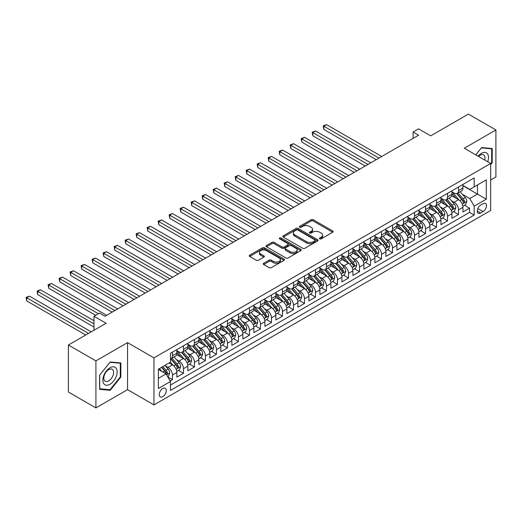 <?xml version="1.0" encoding="UTF-8"?>
<svg xmlns="http://www.w3.org/2000/svg" width="522" height="522" viewBox="0 0 522 522"><rect width="100%" height="100%" fill="white"/><g stroke="black" fill="none" stroke-linecap="round" stroke-linejoin="round"><path stroke-width="0.78" d="M319.705 238.848A1.07 0.62 0 0 0 321.219 238.848L332.697 232.218A1.527 0.881 0 0 0 333.14 231.598A1.527 0.881 0 0 0 332.697 230.972L313.252 219.749A1.527 0.881 0 0 0 311.092 219.749L299.621 226.372A1.07 0.62 0 0 0 299.308 226.809A1.07 0.62 0 0 0 299.621 227.246A1.07 0.62 0 0 0 301.129 227.246L302.616 226.391A4.887 2.819 0 0 1 309.526 226.391L311.151 227.324A4.887 2.819 0 0 1 312.58 229.321A4.887 2.819 0 0 1 311.151 231.318L309.663 232.173A1.07 0.62 0 0 0 309.35 232.61A1.07 0.62 0 0 0 309.663 233.047A1.07 0.62 0 0 0 311.177 233.047L312.658 232.192A4.887 2.819 0 0 1 319.575 232.192L321.193 233.125A4.887 2.819 0 0 1 322.622 235.122A4.887 2.819 0 0 1 321.193 237.118L319.705 237.973A1.07 0.62 0 0 0 319.392 238.41A1.07 0.62 0 0 0 319.705 238.848L319.705 237.973M162.766 396.635A4.979 2.878 120 0 0 166.016 392.244A4.979 2.878 120 0 0 165.252 388.257A4.979 2.878 120 0 0 162.766 388.505A4.979 2.878 120 0 0 159.51 392.89A4.979 2.878 120 0 0 160.274 396.883A4.979 2.878 120 0 0 162.766 396.635M263.682 263.277A1.527 0.881 0 0 0 263.232 263.897A1.527 0.881 0 0 0 263.682 264.523L269.13 267.669A1.527 0.881 0 0 0 271.296 267.669L284.04 260.315A1.527 0.881 0 0 0 284.483 259.688A1.527 0.881 0 0 0 284.04 259.069L264.595 247.839A1.527 0.881 0 0 0 262.435 247.839L249.692 255.199A1.527 0.881 0 0 0 249.242 255.826A1.527 0.881 0 0 0 249.692 256.446L256.282 260.25A1.527 0.881 0 0 0 258.442 260.25L263.897 257.105A1.527 0.881 0 0 0 264.341 256.478A1.527 0.881 0 0 0 263.897 255.852L260.628 253.966A4.085 2.362 0 0 1 259.427 252.302A4.085 2.362 0 0 1 261.953 250.123A4.085 2.362 0 0 1 266.403 250.632L279.205 258.025A4.085 2.362 0 0 1 280.399 259.688A4.085 2.362 0 0 1 277.88 261.868A4.085 2.362 0 0 1 273.424 261.359L271.296 260.126A1.527 0.881 0 0 0 269.13 260.126L263.682 263.277L263.682 264.523M490.673 179.999L495.9 176.984L495.9 129.971L468.391 114.09L430.702 135.85L418.598 128.862L413.098 132.033L418.598 135.211L104.994 316.267L99.493 313.096L93.993 316.267L93.993 330.243M95.917 360.898L95.917 407.91L127.551 389.647L127.551 342.634L95.917 360.898L68.408 345.016L106.096 323.255L93.993 316.267M127.551 342.634L153.964 357.883L490.673 163.484L490.673 210.496L153.964 404.896L153.964 357.883M495.9 129.971L464.267 148.235L490.673 163.484M302.721 248.276A1.527 0.881 0 0 0 304.881 248.276L317.63 240.923A1.527 0.881 0 0 0 318.074 240.296A1.527 0.881 0 0 0 317.63 239.67L298.186 228.447A1.527 0.881 0 0 0 296.026 228.447L283.283 235.807A1.527 0.881 0 0 0 282.833 236.433A1.527 0.881 0 0 0 283.283 237.053L302.721 248.276M279.981 239.076A1.07 0.62 0 0 1 281.071 239.226L281.071 237.96L300.835 249.372A1.527 0.881 0 0 1 301.279 249.992A1.527 0.881 0 0 1 300.835 250.619L288.085 257.972A1.527 0.881 0 0 1 285.925 257.972L266.488 246.749L266.488 245.503A1.527 0.881 0 0 0 266.037 246.13A1.527 0.881 0 0 0 266.488 246.749M266.488 245.503L271.942 242.352A1.527 0.881 0 0 1 274.102 242.352L281.984 246.906A1.527 0.881 0 0 0 284.144 246.906L287.766 244.818A1.527 0.881 0 0 0 288.209 244.192A1.527 0.881 0 0 0 287.766 243.572L279.557 238.828A1.07 0.62 0 0 1 279.244 238.397A1.07 0.62 0 0 1 279.903 237.823A1.07 0.62 0 0 1 281.071 237.96M95.917 407.91L68.408 392.029L68.408 345.016M170.165 380.988L172.449 379.67L167.882 377.034M165.285 365.818L168.045 367.41A6.225 3.595 60 0 1 172.449 375.037L176.847 372.493L176.847 377.132L183.45 373.321L178.446 370.431M176.286 359.462L179.053 361.061A6.225 3.595 60 0 1 183.45 368.682L187.855 366.137L187.855 370.777L194.458 366.966L189.447 364.075M187.294 353.107L190.054 354.706A6.225 3.595 60 0 1 194.458 362.327L198.856 359.788L198.856 364.428L205.459 360.611L200.455 357.72M198.295 346.758L201.055 348.35A6.225 3.595 60 0 1 205.459 355.978L209.864 353.433L209.864 358.072L216.46 354.262L211.456 351.371M209.296 340.403L212.062 342.001A6.225 3.595 60 0 1 216.46 349.623L220.865 347.084L220.865 351.717L227.468 347.906L222.457 345.016M220.304 334.054L223.064 335.646A6.225 3.595 60 0 1 227.468 343.267L231.866 340.729L231.866 345.368L238.469 341.558L233.464 338.667M231.305 327.699L234.071 329.291A6.225 3.595 60 0 1 238.469 336.918L242.874 334.374L242.874 339.013L249.477 335.202L244.466 332.312M242.312 321.343L245.072 322.942A6.225 3.595 60 0 1 249.477 330.563L253.875 328.025L253.875 332.658L260.478 328.847L255.473 325.956M253.314 314.994L256.074 316.586A6.225 3.595 60 0 1 260.478 324.214L264.876 321.669L264.876 326.309L271.479 322.498L266.474 319.608M264.315 308.639L267.081 310.238A6.225 3.595 60 0 1 271.479 317.859L275.884 315.314L275.884 319.953L282.487 316.143L277.476 313.252M275.322 302.29L278.082 303.882A6.225 3.595 60 0 1 282.487 311.503L286.885 308.965L286.885 313.605L293.488 309.787L288.483 306.897M286.324 295.935L289.084 297.527A6.225 3.595 60 0 1 293.488 305.155L297.892 302.61L297.892 307.249L304.489 303.439L299.484 300.548M297.325 289.579L300.091 291.178A6.225 3.595 60 0 1 304.489 298.799L308.893 296.261L308.893 300.894L315.497 297.083L310.486 294.193M308.332 283.231L311.092 284.823A6.225 3.595 60 0 1 315.497 292.444L319.895 289.906L319.895 294.545L326.498 290.734L321.493 287.844M319.333 276.875L322.1 278.467A6.225 3.595 60 0 1 326.498 286.095L330.902 283.55L330.902 288.19L337.506 284.379L332.494 281.488M330.341 270.52L333.101 272.119A6.225 3.595 60 0 1 337.506 279.74L341.903 277.202L341.903 281.841L348.507 278.024L343.502 275.133M341.342 264.171L344.102 265.763A6.225 3.595 60 0 1 348.507 273.391L352.905 270.846L352.905 275.486L359.508 271.675L354.503 268.784M352.343 257.816L355.11 259.414A6.225 3.595 60 0 1 359.508 267.036L363.912 264.497L363.912 269.13L370.516 265.32L365.504 262.429M363.351 251.467L366.111 253.059A6.225 3.595 60 0 1 370.516 260.68L374.913 258.142L374.913 262.781L381.517 258.964L376.512 256.074M374.352 245.112L377.119 246.704A6.225 3.595 60 0 1 381.517 254.331L385.921 251.787L385.921 256.426L392.518 252.615L387.513 249.725M385.353 238.756L388.12 240.355A6.225 3.595 60 0 1 392.518 247.976L396.922 245.438L396.922 250.071L403.526 246.26L398.521 243.369M396.361 232.407L399.121 234A6.225 3.595 60 0 1 403.526 241.621L407.923 239.083L407.923 243.722L414.527 239.911L409.522 237.021M407.362 226.052L410.129 227.644A6.225 3.595 60 0 1 414.527 235.272L418.931 232.727L418.931 237.366L425.534 233.556L420.523 230.665M418.37 219.697L421.13 221.295A6.225 3.595 60 0 1 425.534 228.917L429.932 226.378L429.932 231.018L436.536 227.2L431.531 224.31M429.371 213.348L432.131 214.94A6.225 3.595 60 0 1 436.536 222.568L440.94 220.023L440.94 224.662L447.537 220.852L442.532 217.961M440.372 206.993L443.139 208.591A6.225 3.595 60 0 1 447.537 216.212L451.941 213.674L451.941 218.307L458.544 214.496L458.544 209.857A6.225 3.595 -120 0 0 454.14 202.236L451.38 200.644M453.533 211.606L458.544 214.496M176.847 372.493A6.225 3.595 -120 0 0 172.449 364.871L169.148 362.966M187.855 366.137A6.225 3.595 -120 0 0 183.45 358.516L176.645 354.588M198.856 359.788A6.225 3.595 -120 0 0 194.458 352.161L187.652 348.233M209.864 353.433A6.225 3.595 -120 0 0 205.459 345.812L198.654 341.884M220.865 347.084A6.225 3.595 -120 0 0 216.46 339.457L209.655 335.529M231.866 340.729A6.225 3.595 -120 0 0 227.468 333.108L220.662 329.18M242.874 334.374A6.225 3.595 -120 0 0 238.469 326.752L231.664 322.824M253.875 328.025A6.225 3.595 -120 0 0 249.477 320.397L242.671 316.469M264.876 321.669A6.225 3.595 -120 0 0 260.478 314.048L253.672 310.12M275.884 315.314A6.225 3.595 -120 0 0 271.479 307.693L264.674 303.765M286.885 308.965A6.225 3.595 -120 0 0 282.487 301.344L275.681 297.409M297.892 302.61A6.225 3.595 -120 0 0 293.488 294.989L286.682 291.061M308.893 296.261A6.225 3.595 -120 0 0 304.489 288.633L297.69 284.705M319.895 289.906A6.225 3.595 -120 0 0 315.497 282.285L308.691 278.356M330.902 283.55A6.225 3.595 -120 0 0 326.498 275.929L319.692 272.001M341.903 277.202A6.225 3.595 -120 0 0 337.506 269.574L330.7 265.646M352.905 270.846A6.225 3.595 -120 0 0 348.507 263.225L341.701 259.297M363.912 264.497A6.225 3.595 -120 0 0 359.508 256.87L352.702 252.942M374.913 258.142A6.225 3.595 -120 0 0 370.516 250.521L363.71 246.586M385.921 251.787A6.225 3.595 -120 0 0 381.517 244.165L374.711 240.237M396.922 245.438A6.225 3.595 -120 0 0 392.518 237.81L385.719 233.882M407.923 239.083A6.225 3.595 -120 0 0 403.526 231.461L396.72 227.533M418.931 232.727A6.225 3.595 -120 0 0 414.527 225.106L407.721 221.178M429.932 226.378A6.225 3.595 -120 0 0 425.534 218.751L418.729 214.823M440.94 220.023A6.225 3.595 -120 0 0 436.536 212.402L429.73 208.474M451.941 213.674A6.225 3.595 -120 0 0 447.537 206.046L440.731 202.118M483.078 203.697L480.658 205.094A4.822 2.786 120 0 0 477.506 209.348A4.822 2.786 120 0 0 478.25 213.211A4.822 2.786 120 0 0 480.658 212.969L483.078 211.573A4.822 2.786 120 0 0 486.23 207.325A4.822 2.786 120 0 0 485.493 203.456A4.822 2.786 120 0 0 483.078 203.697M158.362 378.339L166.068 373.889L170.466 381.517L170.466 390.41L474.165 215.071L474.165 206.177L469.767 198.549L462.381 194.288M170.466 381.517L158.362 388.505L158.362 369.191L170.466 362.203L170.466 353.309L474.165 177.969L474.165 186.863L486.269 179.875L486.269 199.189L474.165 206.177M176.847 350.64L179.053 351.913A6.225 3.595 60 0 0 182.165 352.219L186.563 349.675A6.225 3.595 -120 0 0 187.855 346.83L187.855 343.267M187.855 344.285L190.054 345.557A6.225 3.595 60 0 0 193.166 345.864L197.57 343.326A6.225 3.595 -120 0 0 198.856 340.474L198.856 336.918M198.856 337.936L201.055 339.202A6.225 3.595 60 0 0 204.167 339.515L208.572 336.971A6.225 3.595 -120 0 0 209.864 334.119L209.864 330.563M209.864 331.581L212.062 332.853A6.225 3.595 60 0 0 215.175 333.16L219.573 330.615A6.225 3.595 -120 0 0 220.865 327.77L220.865 324.214M220.865 325.226L223.064 326.498A6.225 3.595 60 0 0 226.176 326.805L230.58 324.266A6.225 3.595 -120 0 0 231.866 321.415L231.866 317.859M231.866 318.877L234.071 320.143A6.225 3.595 60 0 0 237.184 320.456L241.582 317.911A6.225 3.595 -120 0 0 242.874 315.066L242.874 311.503M242.874 312.521L245.072 313.794A6.225 3.595 60 0 0 248.185 314.1L252.583 311.562A6.225 3.595 -120 0 0 253.875 308.711L253.875 305.155M253.875 306.166L256.074 307.438A6.225 3.595 60 0 0 259.186 307.745L263.59 305.207A6.225 3.595 -120 0 0 264.876 302.355L264.876 298.799M264.876 299.817L267.081 301.09A6.225 3.595 60 0 0 270.194 301.396L274.592 298.852A6.225 3.595 -120 0 0 275.884 296.007L275.884 292.444M275.884 293.462L278.082 294.734A6.225 3.595 60 0 0 281.195 295.041L285.599 292.503A6.225 3.595 -120 0 0 286.885 289.651L286.885 286.095M286.885 287.113L289.084 288.379A6.225 3.595 60 0 0 292.196 288.692L296.6 286.147A6.225 3.595 -120 0 0 297.892 283.296L297.892 279.74M297.892 280.758L300.091 282.03A6.225 3.595 60 0 0 303.204 282.337L307.602 279.792A6.225 3.595 -120 0 0 308.893 276.947L308.893 273.391M308.893 274.402L311.092 275.675A6.225 3.595 60 0 0 314.205 275.981L318.609 273.443A6.225 3.595 -120 0 0 319.895 270.592L319.895 267.036M319.895 268.054L322.1 269.319A6.225 3.595 60 0 0 325.213 269.633L329.61 267.088A6.225 3.595 -120 0 0 330.902 264.243L330.902 260.68M330.902 261.698L333.101 262.971A6.225 3.595 60 0 0 336.214 263.277L340.618 260.739A6.225 3.595 -120 0 0 341.903 257.888L341.903 254.331M341.903 255.343L344.102 256.615A6.225 3.595 60 0 0 347.215 256.922L351.619 254.384A6.225 3.595 -120 0 0 352.905 251.532L352.905 247.976M352.905 248.994L355.11 250.266A6.225 3.595 60 0 0 358.222 250.573L362.62 248.028A6.225 3.595 -120 0 0 363.912 245.183L363.912 241.621M363.912 242.639L366.111 243.911A6.225 3.595 60 0 0 369.224 244.218L373.628 241.679A6.225 3.595 -120 0 0 374.913 238.828L374.913 235.272M374.913 236.29L377.119 237.556A6.225 3.595 60 0 0 380.231 237.869L384.629 235.324A6.225 3.595 -120 0 0 385.921 232.473L385.921 228.917M385.921 229.934L388.12 231.207A6.225 3.595 60 0 0 391.232 231.514L395.63 228.969A6.225 3.595 -120 0 0 396.922 226.124L396.922 222.568M396.922 223.579L399.121 224.852A6.225 3.595 60 0 0 402.234 225.158L406.638 222.62A6.225 3.595 -120 0 0 407.923 219.769L407.923 216.212M407.923 217.23L410.129 218.496A6.225 3.595 60 0 0 413.241 218.809L417.639 216.265A6.225 3.595 -120 0 0 418.931 213.42L418.931 209.857M418.931 210.875L421.13 212.147A6.225 3.595 60 0 0 424.242 212.454L428.647 209.916A6.225 3.595 -120 0 0 429.932 207.064L429.932 203.508M429.932 204.52L432.131 205.792A6.225 3.595 60 0 0 435.244 206.099L439.648 203.56A6.225 3.595 -120 0 0 440.94 200.709L440.94 197.153M440.94 198.171L443.139 199.443A6.225 3.595 60 0 0 446.251 199.75L450.649 197.205A6.225 3.595 -120 0 0 451.941 194.36L451.941 190.798M170.466 385.073L469.546 212.402L469.546 208.141L462.942 211.958L462.942 207.319A6.225 3.595 -120 0 0 458.544 199.698L451.739 195.763M451.941 191.815L454.14 193.088A6.225 3.595 -120 0 0 457.252 193.394A6.225 3.595 -120 0 0 458.544 190.55L458.544 186.987M457.252 193.394L461.657 190.856A6.225 3.595 -120 0 0 462.942 188.005L462.942 184.449M172.449 352.161L172.449 355.723A6.225 3.595 60 0 1 171.157 358.568A6.225 3.595 60 0 1 170.466 358.823M171.157 358.568L175.562 356.03A6.225 3.595 -120 0 0 176.847 353.179L176.847 349.623M183.45 345.812L183.45 349.368A6.225 3.595 60 0 1 182.165 352.219M194.458 339.457L194.458 343.013A6.225 3.595 60 0 1 193.166 345.864M205.459 333.108L205.459 336.664A6.225 3.595 60 0 1 204.167 339.515M216.46 326.752L216.46 330.309A6.225 3.595 60 0 1 215.175 333.16M227.468 320.397L227.468 323.96A6.225 3.595 60 0 1 226.176 326.805M238.469 314.048L238.469 317.604A6.225 3.595 60 0 1 237.184 320.456M249.477 307.693L249.477 311.249A6.225 3.595 60 0 1 248.185 314.1M260.478 301.338L260.478 304.9A6.225 3.595 60 0 1 259.186 307.745M271.479 294.989L271.479 298.545A6.225 3.595 60 0 1 270.194 301.396M282.487 288.633L282.487 292.19A6.225 3.595 60 0 1 281.195 295.041M293.488 282.285L293.488 285.841A6.225 3.595 60 0 1 292.196 288.692M304.489 275.929L304.489 279.485A6.225 3.595 60 0 1 303.204 282.337M315.497 269.574L315.497 273.137A6.225 3.595 60 0 1 314.205 275.981M326.498 263.225L326.498 266.781A6.225 3.595 60 0 1 325.213 269.633M337.506 256.87L337.506 260.426A6.225 3.595 60 0 1 336.214 263.277M348.507 250.514L348.507 254.077A6.225 3.595 60 0 1 347.215 256.922M359.508 244.165L359.508 247.722A6.225 3.595 60 0 1 358.222 250.573M370.516 237.81L370.516 241.366A6.225 3.595 60 0 1 369.224 244.218M381.517 231.461L381.517 235.017A6.225 3.595 60 0 1 380.231 237.869M392.518 225.106L392.518 228.662A6.225 3.595 60 0 1 391.232 231.514M403.526 218.751L403.526 222.313A6.225 3.595 60 0 1 402.234 225.158M414.527 212.402L414.527 215.958A6.225 3.595 60 0 1 413.241 218.809M425.534 206.046L425.534 209.603A6.225 3.595 60 0 1 424.242 212.454M436.536 199.698L436.536 203.254A6.225 3.595 60 0 1 435.244 206.099M447.537 193.342L447.537 196.898A6.225 3.595 60 0 1 446.251 199.75M447.537 216.212L447.537 220.852M436.536 222.568L436.536 227.2M425.534 228.917L425.534 233.556M414.527 235.272L414.527 239.911M403.526 241.621L403.526 246.26M392.518 247.976L392.518 252.615M381.517 254.331L381.517 258.964M370.516 260.68L370.516 265.32M359.508 267.036L359.508 271.675M348.507 273.391L348.507 278.024M337.506 279.74L337.506 284.379M326.498 286.095L326.498 290.734M315.497 292.444L315.497 297.083M304.489 298.799L304.489 303.439M293.488 305.155L293.488 309.787M282.487 311.503L282.487 316.143M271.479 317.859L271.479 322.498M260.478 324.214L260.478 328.847M249.477 330.563L249.477 335.202M238.469 336.918L238.469 341.558M227.468 343.267L227.468 347.906M216.46 349.623L216.46 354.262M205.459 355.978L205.459 360.611M194.458 362.327L194.458 366.966M183.45 368.682L183.45 373.321M172.449 375.037L172.449 379.67M166.068 373.889L158.362 369.446M469.767 198.549L477.467 194.106L477.467 184.958L486.269 179.875M462.942 185.721L486.269 199.189M462.942 185.467L469.767 189.401L474.165 186.863M127.551 389.647L153.964 404.896M413.098 132.033L413.098 138.389M464.541 205.25L469.546 208.141M469.546 212.402L474.165 215.071M490.673 164.6L492.213 162.688L492.213 148.529L481.597 147.576L475.738 154.864M99.604 389.353L110.22 390.306L120.843 377.093L120.843 362.934L110.22 361.987L99.604 375.201L99.604 389.353M491.665 162.368L492.213 162.688M120.288 376.78L120.843 377.093M109.098 389.653L110.22 390.306M320.136 238.998L321.193 238.384A4.887 2.819 0 0 0 322.622 236.394L322.622 235.122M312.58 229.321L312.58 230.593A4.887 2.819 0 0 1 311.151 232.59L310.088 233.197M332.677 232.231L313.252 221.021A1.527 0.881 0 0 0 311.092 221.021L300.046 227.396M317.611 240.929L298.186 229.719A1.527 0.881 0 0 0 296.026 229.719L283.302 237.066M314.929 240.733A1.07 0.62 0 0 0 315.242 240.296A1.07 0.62 0 0 0 314.929 239.859L297.866 230.006A1.07 0.62 0 0 0 296.352 230.006L294.786 230.913A4.887 2.819 0 0 0 293.351 232.91A4.887 2.819 0 0 0 294.786 234.9L306.447 241.634A4.887 2.819 0 0 0 313.363 241.634L314.929 240.733L314.929 242.006A1.07 0.62 0 0 0 315.242 241.569L315.242 240.296M293.351 232.91L293.351 234.176A4.887 2.819 0 0 0 294.786 236.172L294.786 234.9M314.929 242.006L313.363 242.906A4.887 2.819 0 0 1 306.447 242.906L294.786 236.172M266.507 246.762L271.942 243.624L271.942 242.352M288.209 244.192L288.209 245.464A1.527 0.881 0 0 1 287.766 246.09L284.144 248.178A1.527 0.881 0 0 1 281.984 248.178L274.102 243.624A1.527 0.881 0 0 0 271.942 243.624M281.071 239.226L300.816 250.625M290.167 251.63A4.085 2.362 0 0 0 294.623 252.139A4.085 2.362 0 0 0 297.142 249.96A4.085 2.362 0 0 0 295.948 248.296L291.439 245.692A1.527 0.881 0 0 0 289.279 245.692L285.658 247.78A1.527 0.881 0 0 0 285.208 248.4A1.527 0.881 0 0 0 285.658 249.027L290.167 251.63L290.167 252.902A4.085 2.362 0 0 0 294.623 253.411A4.085 2.362 0 0 0 297.142 251.232L297.142 249.96M285.208 248.4L285.208 249.673A1.527 0.881 0 0 0 285.658 250.299L285.658 249.027M290.167 252.902L285.658 250.299M280.399 259.688L280.399 260.961A4.085 2.362 0 0 1 277.88 263.14A4.085 2.362 0 0 1 273.424 262.631L271.296 261.398A1.527 0.881 0 0 0 269.13 261.398L263.701 264.537M259.427 252.302L259.427 253.568A4.085 2.362 0 0 0 260.628 255.238L260.628 253.966M263.878 257.111L260.628 255.238M284.04 259.069L284.04 260.315L264.595 249.111A1.527 0.881 0 0 0 262.435 249.111L249.712 256.459M462.851 206.229L465.696 204.585L466.792 201.407A4.124 2.382 -120 0 0 465.187 197.538L460.163 191.718M459.151 200.096L453.194 193.192A11.902 6.871 -120 0 0 451.941 191.887M455.882 198.158L452.548 194.301A9.879 5.703 -120 0 0 451.941 193.636M381.739 156.496L326.557 124.634L323.803 126.226L323.803 129.397L376.238 159.673M456.691 193.616L461.781 199.508A4.124 2.382 60 0 1 463.249 202.347C463.869 203.175 464.306 202.921 464.567 201.583A4.124 2.382 -120 0 0 463.099 198.745L458.068 192.925M456.991 193.525L462.453 199.848A2.101 1.214 60 0 1 462.988 200.67L464.567 201.583M463.249 202.347L463.549 202.836M323.803 129.397L323.196 125.874L378.985 158.081M323.196 125.874L326.557 124.634M487.711 161.774A10.114 5.84 120 0 0 481.375 153.351A10.114 5.84 120 0 0 478.061 156.202M484.703 160.032A6.923 4 120 0 0 483.535 154.858A6.923 4 120 0 0 480.07 155.204A6.923 4 120 0 0 478.472 156.437M475.764 154.871L481.375 147.889L491.665 148.809L491.665 162.531L490.673 163.758M490.98 148.418L491.665 148.809M116.197 376.571A10.114 5.84 120 0 0 113.581 366.803A10.114 5.84 120 0 0 103.806 375.468A10.114 5.84 120 0 0 106.429 385.236A10.114 5.84 120 0 0 116.197 376.571M112.941 375.644A6.923 4 120 0 0 112.165 369.269A6.923 4 120 0 0 104.459 374.887A6.923 4 120 0 0 105.235 381.262A6.923 4 120 0 0 112.941 375.644M99.715 388.818L99.715 375.103L110.005 362.301L120.288 363.221L120.288 376.936L110.005 389.738L99.604 388.753M119.61 362.829L120.288 363.221M451.85 212.578L454.695 210.94L455.791 207.763A4.124 2.382 -120 0 0 454.186 203.893L449.155 198.073M448.15 206.451L442.186 199.548A11.902 6.871 -120 0 0 440.94 198.236M444.881 204.513L441.547 200.65A9.879 5.703 -120 0 0 440.94 199.985M370.731 162.851L315.549 130.989L312.802 132.575L312.802 135.753L365.23 166.022M445.69 199.972L450.773 205.857A4.124 2.382 60 0 1 452.248 208.702C452.861 209.531 453.305 209.276 453.566 207.939A4.124 2.382 -120 0 0 452.098 205.1L447.067 199.28M445.99 199.874L451.452 206.203A2.101 1.214 60 0 1 451.98 207.025L453.566 207.939M452.248 208.702L452.541 209.191M312.802 135.753L312.195 132.229L367.984 164.437M312.195 132.229L315.549 130.989M440.842 218.933L443.687 217.296L444.79 214.118A4.124 2.382 -120 0 0 443.185 210.242L438.154 204.422M437.149 212.8L431.185 205.896A11.902 6.871 -120 0 0 429.932 204.591M433.88 210.868L430.539 207.006A9.879 5.703 -120 0 0 429.932 206.34M359.73 169.2L304.548 137.338L301.794 138.93L301.794 142.108L354.229 172.377M434.682 206.327L439.772 212.213A4.124 2.382 60 0 1 441.24 215.051C441.86 215.886 442.304 215.632 442.565 214.294A4.124 2.382 -120 0 0 441.09 211.449L436.066 205.629M434.983 206.229L440.451 212.558A2.101 1.214 60 0 1 440.979 213.374L442.565 214.294M441.24 215.051L441.54 215.54M301.794 142.108L301.194 138.578L356.976 170.792M301.194 138.578L304.548 137.338M429.841 225.289L432.686 223.644L433.782 220.467A4.124 2.382 -120 0 0 432.177 216.597L427.153 210.777M426.141 219.155L420.184 212.252A11.902 6.871 -120 0 0 418.931 210.947M422.872 217.217L419.538 213.354A9.879 5.703 -120 0 0 418.931 212.695M348.729 175.555L293.54 143.694L290.793 145.279L290.793 148.457L343.222 178.733M423.681 212.676L428.764 218.568A4.124 2.382 60 0 1 430.239 221.406C430.859 222.235 431.296 221.98 431.557 220.643A4.124 2.382 -120 0 0 430.089 217.804L425.058 211.984M423.981 212.584L429.443 218.907A2.101 1.214 60 0 1 429.971 219.729L431.557 220.643M430.239 221.406L430.539 221.896M290.793 148.457L290.186 144.933L345.975 177.141M290.186 144.933L293.54 143.694M418.84 231.637L421.678 230L422.781 226.822A4.124 2.382 -120 0 0 421.176 222.946L416.145 217.126M415.14 225.511L409.176 218.607A11.902 6.871 -120 0 0 407.923 217.296M411.871 223.573L408.537 219.71A9.879 5.703 -120 0 0 407.923 219.044M337.721 181.904L282.539 150.049L279.785 151.634L279.785 154.812L332.22 185.082M412.68 219.031L417.763 224.917A4.124 2.382 60 0 1 419.231 227.762C419.851 228.59 420.295 228.336 420.556 226.998A4.124 2.382 -120 0 0 419.081 224.153L414.057 218.333M412.98 218.933L418.442 225.263A2.101 1.214 60 0 1 418.97 226.085L420.556 226.998M419.231 227.762L419.531 228.251M279.785 154.812L279.185 151.289L334.974 183.496M279.185 151.289L282.539 150.049M407.832 237.993L410.677 236.349L411.78 233.177A4.124 2.382 -120 0 0 410.168 229.302L405.144 223.481M404.139 231.859L398.175 224.956A11.902 6.871 -120 0 0 396.922 223.651M400.863 229.921L397.529 226.065A9.879 5.703 -120 0 0 396.922 225.4M326.72 188.259L271.538 156.398L268.784 157.99L268.784 161.167L321.219 191.437M401.672 225.387L406.762 231.272A4.124 2.382 60 0 1 408.23 234.11C408.85 234.939 409.287 234.685 409.548 233.347A4.124 2.382 -120 0 0 408.08 230.509L403.056 224.688M401.973 225.289L407.441 231.611A2.101 1.214 60 0 1 407.969 232.434L409.548 233.347M408.23 234.11L408.53 234.6M268.784 161.167L268.178 157.637L323.966 189.845M268.178 157.637L271.538 156.398M396.831 244.348L399.676 242.704L400.772 239.526A4.124 2.382 -120 0 0 399.167 235.657L394.143 229.837M393.131 238.215L387.167 231.311A11.902 6.871 -120 0 0 385.921 230M389.862 236.277L386.528 232.414A9.879 5.703 -120 0 0 385.921 231.755M315.712 194.615L260.53 162.753L257.783 164.339L257.783 167.516L310.212 197.786M390.671 231.735L395.754 237.627A4.124 2.382 60 0 1 397.229 240.466C397.849 241.294 398.286 241.04 398.547 239.702A4.124 2.382 -120 0 0 397.079 236.864L392.048 231.044M390.971 231.637L396.433 237.967A2.101 1.214 60 0 1 396.961 238.789L398.547 239.702M397.229 240.466L397.529 240.955M257.783 167.516L257.176 163.993L312.965 196.2M257.176 163.993L260.53 162.753M385.823 250.697L388.668 249.059L389.771 245.882A4.124 2.382 -120 0 0 388.166 242.006L383.135 236.185M382.13 244.57L376.166 237.667A11.902 6.871 -120 0 0 374.913 236.355M378.861 242.632L375.527 238.769A9.879 5.703 -120 0 0 374.913 238.104M304.711 200.963L249.529 169.108L246.775 170.694L246.775 173.872L299.21 204.141M379.67 238.091L384.753 243.976A4.124 2.382 60 0 1 386.221 246.821C386.841 247.65 387.285 247.395 387.546 246.058A4.124 2.382 -120 0 0 386.071 243.213L381.047 237.393M379.964 237.993L385.432 244.322A2.101 1.214 60 0 1 385.96 245.144L387.546 246.058M386.221 246.821L386.521 247.304M246.775 173.872L246.175 170.342L301.957 202.556M246.175 170.342L249.529 169.108M374.822 257.052L377.667 255.408L378.763 252.23A4.124 2.382 -120 0 0 377.158 248.361L372.134 242.541M371.122 250.919L365.165 244.015A11.902 6.871 -120 0 0 363.912 242.71M367.853 248.981L364.519 245.125A9.879 5.703 -120 0 0 363.912 244.459M293.71 207.319L238.528 175.457L235.774 177.049L235.774 180.22L288.209 210.496M368.662 244.44L373.752 250.332A4.124 2.382 60 0 1 375.22 253.17C375.84 253.999 376.277 253.744 376.538 252.407A4.124 2.382 -120 0 0 375.07 249.568L370.039 243.748M368.963 244.348L374.424 250.671A2.101 1.214 60 0 1 374.959 251.493L376.538 252.407M375.22 253.17L375.52 253.659M235.774 180.22L235.168 176.697L290.956 208.904M235.168 176.697L238.528 175.457M363.821 263.401L366.659 261.763L367.762 258.586A4.124 2.382 -120 0 0 366.157 254.716L361.126 248.896M360.121 257.274L354.157 250.371A11.902 6.871 -120 0 0 352.905 249.059M356.852 255.336L353.518 251.473A9.879 5.703 -120 0 0 352.905 250.808M282.702 213.668L227.52 181.813L224.773 183.398L224.773 186.576L277.202 216.845M357.661 250.795L362.744 256.68A4.124 2.382 60 0 1 364.212 259.525C364.832 260.354 365.276 260.1 365.537 258.762A4.124 2.382 -120 0 0 364.069 255.924L359.038 250.097M357.962 250.697L363.423 257.026A2.101 1.214 60 0 1 363.951 257.848L365.537 258.762M364.212 259.525L364.513 260.015M224.773 186.576L224.166 183.052L279.955 215.26M224.166 183.052L227.52 181.813M352.813 269.757L355.658 268.112L356.761 264.941A4.124 2.382 -120 0 0 355.156 261.065L350.125 255.245M349.12 263.623L343.156 256.72A11.902 6.871 -120 0 0 341.903 255.415M345.851 261.692L342.51 257.829A9.879 5.703 -120 0 0 341.903 257.163M271.701 220.023L216.519 188.161L213.766 189.754L213.766 192.931L266.2 223.201M346.654 257.15L351.743 263.036A4.124 2.382 60 0 1 353.211 265.874C353.831 266.703 354.275 266.455 354.529 265.117A4.124 2.382 -120 0 0 353.061 262.272L348.037 256.452M346.954 257.052L352.422 263.382A2.101 1.214 60 0 1 352.95 264.197L354.529 265.117M353.211 265.874L353.511 266.364M213.766 192.931L213.159 189.401L268.947 221.615M213.159 189.401L216.519 188.161M341.812 276.112L344.657 274.468L345.753 271.29A4.124 2.382 -120 0 0 344.148 267.421L339.124 261.6M338.112 269.978L332.149 263.075A11.902 6.871 -120 0 0 330.902 261.77M334.843 268.04L331.509 264.178A9.879 5.703 -120 0 0 330.902 263.519M260.7 226.378L205.511 194.517L202.764 196.102L202.764 199.28L255.193 229.556M335.653 263.499L340.736 269.391A4.124 2.382 60 0 1 342.21 272.23C342.83 273.058 343.267 272.804 343.528 271.466A4.124 2.382 -120 0 0 342.06 268.628L337.029 262.807M335.953 263.408L341.414 269.73A2.101 1.214 60 0 1 341.943 270.553L343.528 271.466M342.21 272.23L342.51 272.719M202.764 199.28L202.158 195.757L257.946 227.964M202.158 195.757L205.511 194.517M330.811 282.461L333.649 280.823L334.752 277.645A4.124 2.382 -120 0 0 333.147 273.769L328.116 267.949M327.111 276.334L321.147 269.43A11.902 6.871 -120 0 0 319.895 268.119M323.842 274.396L320.508 270.533A9.879 5.703 -120 0 0 319.895 269.867M249.692 232.727L194.51 200.872L191.757 202.458L191.757 205.635L244.192 235.905M324.651 269.854L329.734 275.74A4.124 2.382 60 0 1 331.202 278.585C331.822 279.414 332.266 279.159 332.527 277.821A4.124 2.382 -120 0 0 331.052 274.977L326.028 269.156M324.945 269.757L330.413 276.086A2.101 1.214 60 0 1 330.941 276.908L332.527 277.821M331.202 278.585L331.503 279.074M191.757 205.635L191.156 202.112L246.945 234.319M191.156 202.112L194.51 200.872M319.803 288.816L322.648 287.172L323.751 283.994A4.124 2.382 -120 0 0 322.139 280.125L317.115 274.304M316.11 282.683L310.146 275.779A11.902 6.871 -120 0 0 308.893 274.474M312.835 280.745L309.5 276.888A9.879 5.703 -120 0 0 308.893 276.223M238.691 239.083L183.509 207.221L180.756 208.813L180.756 211.991L233.19 242.26M313.644 276.21L318.733 282.095A4.124 2.382 60 0 1 320.201 284.934C320.821 285.762 321.258 285.508 321.519 284.17A4.124 2.382 -120 0 0 320.051 281.332L315.02 275.512M313.944 276.112L319.412 282.435A2.101 1.214 60 0 1 319.94 283.257L321.519 284.17M320.201 284.934L320.501 285.423M180.756 211.991L180.149 208.461L235.937 240.668M180.149 208.461L183.509 207.221M308.802 295.171L311.647 293.527L312.743 290.349A4.124 2.382 -120 0 0 311.138 286.48L306.114 280.66M305.102 289.038L299.139 282.134A11.902 6.871 -120 0 0 297.892 280.823M301.833 287.1L298.499 283.237A9.879 5.703 -120 0 0 297.892 282.578M227.683 245.438L172.501 213.576L169.754 215.162L169.754 218.34L222.183 248.609M302.643 282.559L307.726 288.451A4.124 2.382 60 0 1 309.2 291.289C309.82 292.118 310.257 291.863 310.518 290.526A4.124 2.382 -120 0 0 309.05 287.687L304.019 281.867M302.943 282.461L308.404 288.79A2.101 1.214 60 0 1 308.933 289.612L310.518 290.526M309.2 291.289L309.5 291.778M169.754 218.34L169.148 214.816L224.936 247.023M169.148 214.816L172.501 213.576M297.794 301.52L300.639 299.882L301.742 296.705A4.124 2.382 -120 0 0 300.137 292.829L295.106 287.009M294.101 295.393L288.137 288.49A11.902 6.871 -120 0 0 286.885 287.178M290.832 293.455L287.498 289.593A9.879 5.703 -120 0 0 286.885 288.927M216.682 251.787L161.5 219.932L158.747 221.517L158.747 224.695L211.182 254.964M291.641 288.914L296.724 294.799A4.124 2.382 60 0 1 298.192 297.644C298.812 298.473 299.256 298.219 299.517 296.881A4.124 2.382 -120 0 0 298.042 294.036L293.018 288.216M291.935 288.816L297.403 295.145A2.101 1.214 60 0 1 297.932 295.967L299.517 296.881M298.192 297.644L298.493 298.127M158.747 224.695L158.146 221.165L213.929 253.379M158.146 221.165L161.5 219.932M286.793 307.876L289.638 306.231L290.734 303.054A4.124 2.382 -120 0 0 289.129 299.184L284.105 293.364M283.094 301.742L277.136 294.839A11.902 6.871 -120 0 0 275.884 293.534M279.825 299.804L276.49 295.948A9.879 5.703 -120 0 0 275.884 295.282M205.681 258.142L150.499 226.28L147.746 227.873L147.746 231.044L200.174 261.32M280.634 295.263L285.717 301.155A4.124 2.382 60 0 1 287.191 303.993C287.811 304.822 288.248 304.567 288.509 303.23A4.124 2.382 -120 0 0 287.041 300.391L282.01 294.571M280.934 295.171L286.395 301.494A2.101 1.214 60 0 1 286.93 302.316L288.509 303.23M287.191 303.993L287.491 304.483M147.746 231.044L147.139 227.52L202.927 259.728M147.139 227.52L150.499 226.28M275.792 314.224L278.631 312.587L279.733 309.409A4.124 2.382 -120 0 0 278.128 305.54L273.097 299.713M272.092 308.097L266.129 301.194A11.902 6.871 -120 0 0 264.876 299.882M268.823 306.16L265.489 302.297A9.879 5.703 -120 0 0 264.876 301.631M194.673 264.491L139.491 232.636L136.744 234.221L136.744 237.399L189.173 267.669M269.633 301.618L274.716 307.504A4.124 2.382 60 0 1 276.184 310.349C276.804 311.177 277.247 310.923 277.508 309.585A4.124 2.382 -120 0 0 276.034 306.747L271.009 300.92M269.933 301.52L275.394 307.849A2.101 1.214 60 0 1 275.923 308.672L277.508 309.585M276.184 310.349L276.484 310.838M136.744 237.399L136.138 233.876L191.926 266.083M136.138 233.876L139.491 232.636M264.784 320.58L267.629 318.935L268.732 315.764A4.124 2.382 -120 0 0 267.127 311.888L262.096 306.068M261.091 314.446L255.127 307.543A11.902 6.871 -120 0 0 253.875 306.238M257.816 312.515L254.482 308.652A9.879 5.703 -120 0 0 253.875 307.987M183.672 270.846L128.49 238.985L125.737 240.577L125.737 243.754L178.172 274.024M258.625 307.973L263.714 313.859A4.124 2.382 60 0 1 265.183 316.697C265.802 317.526 266.24 317.278 266.501 315.94A4.124 2.382 -120 0 0 265.032 313.096L260.008 307.275M258.925 307.876L264.393 314.205A2.101 1.214 60 0 1 264.922 315.02L266.501 315.94M265.183 316.697L265.483 317.187M125.737 243.754L125.13 240.224L180.919 272.438M125.13 240.224L128.49 238.985M253.783 326.935L256.628 325.291L257.724 322.113A4.124 2.382 -120 0 0 256.119 318.244L251.095 312.424M250.084 320.802L244.12 313.898A11.902 6.871 -120 0 0 242.874 312.593M246.815 318.864L243.48 315.001A9.879 5.703 -120 0 0 242.874 314.342M172.671 277.202L117.483 245.34L114.736 246.926L114.736 250.103L167.164 280.379M247.624 314.322L252.707 320.214A4.124 2.382 60 0 1 254.181 323.053C254.801 323.881 255.238 323.627 255.499 322.289A4.124 2.382 -120 0 0 254.031 319.451L249.001 313.631M247.924 314.231L253.385 320.554A2.101 1.214 60 0 1 253.914 321.376L255.499 322.289M254.181 323.053L254.482 323.542M114.736 250.103L114.129 246.58L169.918 278.787M114.129 246.58L117.483 245.34M242.782 333.284L245.621 331.646L246.723 328.468A4.124 2.382 -120 0 0 245.118 324.593L240.087 318.772M239.083 327.157L233.119 320.254A11.902 6.871 -120 0 0 231.866 318.942M235.813 325.219L232.479 321.356A9.879 5.703 -120 0 0 231.866 320.691M161.663 283.55L106.481 251.695L103.728 253.281L103.728 256.459L156.163 286.728M236.623 320.678L241.706 326.563A4.124 2.382 60 0 1 243.174 329.408C243.794 330.237 244.237 329.982 244.498 328.645A4.124 2.382 -120 0 0 243.024 325.8L237.999 319.979M236.916 320.58L242.384 326.909A2.101 1.214 60 0 1 242.913 327.731L244.498 328.645M243.174 329.408L243.474 329.897M103.728 256.459L103.128 252.935L158.916 285.142M103.128 252.935L106.481 251.695M231.775 339.639L234.619 337.995L235.716 334.817A4.124 2.382 -120 0 0 234.11 330.948L229.086 325.128M228.075 333.506L222.118 326.602A11.902 6.871 -120 0 0 220.865 325.297M224.806 331.568L221.472 327.712A9.879 5.703 -120 0 0 220.865 327.046M150.662 289.906L95.48 258.044L92.727 259.636L92.727 262.814L145.162 293.083M225.615 327.033L230.704 332.919A4.124 2.382 60 0 1 232.173 335.757C232.792 336.586 233.23 336.331 233.491 334.993A4.124 2.382 -120 0 0 232.022 332.155L226.992 326.335M225.915 326.935L231.376 333.258A2.101 1.214 60 0 1 231.912 334.08L233.491 334.993M232.173 335.757L232.473 336.246M92.727 262.814L92.12 259.284L147.909 291.491M92.12 259.284L95.48 258.044M220.773 345.995L223.618 344.35L224.714 341.173A4.124 2.382 -120 0 0 223.109 337.303L218.079 331.483M217.074 339.861L211.11 332.958A11.902 6.871 -120 0 0 209.864 331.646M213.805 337.923L210.47 334.06A9.879 5.703 -120 0 0 209.864 333.401M139.655 296.261L84.473 264.4L81.726 265.985L81.726 269.163L134.154 299.432M214.614 333.382L219.697 339.274A4.124 2.382 60 0 1 221.171 342.112C221.791 342.941 222.228 342.686 222.489 341.349A4.124 2.382 -120 0 0 221.021 338.51L215.991 332.69M214.914 333.284L220.375 339.613A2.101 1.214 60 0 1 220.904 340.435L222.489 341.349M221.171 342.112L221.472 342.602M81.726 269.163L81.119 265.639L136.908 297.847M81.119 265.639L84.473 264.4M209.766 352.343L212.611 350.706L213.713 347.528A4.124 2.382 -120 0 0 212.108 343.652L207.077 337.832M206.073 346.216L200.109 339.313A11.902 6.871 -120 0 0 198.856 338.002M202.804 344.279L199.463 340.416A9.879 5.703 -120 0 0 198.856 339.75M128.653 302.61L73.471 270.755L70.718 272.34L70.718 275.518L123.153 305.788M203.606 339.737L208.696 345.623A4.124 2.382 60 0 1 210.164 348.461C210.784 349.296 211.227 349.042 211.488 347.704A4.124 2.382 -120 0 0 210.014 344.859L204.989 339.039M203.906 339.639L209.374 345.969A2.101 1.214 60 0 1 209.903 346.791L211.488 347.704M210.164 348.461L210.464 348.95M70.718 275.518L70.118 271.988L125.9 304.202M70.118 271.988L73.471 270.755M198.765 358.699L201.609 357.055L202.706 353.877A4.124 2.382 -120 0 0 201.1 350.008L196.076 344.187M195.065 352.565L189.108 345.662A11.902 6.871 -120 0 0 187.855 344.357M191.796 350.627L188.462 346.771A9.879 5.703 -120 0 0 187.855 346.106M117.652 308.965L62.464 277.104L59.717 278.696L59.717 281.867L112.145 312.143M192.605 346.086L197.688 351.978A4.124 2.382 60 0 1 199.163 354.816C199.782 355.645 200.22 355.391 200.481 354.053A4.124 2.382 -120 0 0 199.012 351.215L193.982 345.394M192.905 345.995L198.367 352.317A2.101 1.214 60 0 1 198.895 353.14L200.481 354.053M199.163 354.816L199.463 355.306M59.717 281.867L59.11 278.343L114.899 310.551M59.11 278.343L62.464 277.104M187.763 365.048L190.602 363.41L191.704 360.232A4.124 2.382 -120 0 0 190.099 356.363L185.069 350.536M184.064 358.921L178.1 352.017A11.902 6.871 -120 0 0 176.847 350.706M180.795 356.983L177.46 353.12A9.879 5.703 -120 0 0 176.847 352.454M106.645 315.314L51.463 283.459L48.716 285.045L48.716 288.222L95.643 315.314M181.604 352.441L186.687 358.327A4.124 2.382 60 0 1 188.155 361.172C188.775 362 189.218 361.746 189.479 360.408A4.124 2.382 -120 0 0 188.005 357.57L182.981 351.743M181.904 352.343L187.365 358.673A2.101 1.214 60 0 1 187.894 359.495L189.479 360.408M188.155 361.172L188.455 361.661M48.716 288.222L48.109 284.699L98.39 313.729M48.109 284.699L51.463 283.459M176.756 371.403L179.601 369.759L180.703 366.588A4.124 2.382 -120 0 0 179.092 362.712L174.067 356.891M173.063 365.269L170.426 362.222M169.787 363.338L169.363 362.842M93.993 320.717L40.462 289.808L37.708 291.4L37.708 294.578L93.993 327.072M170.596 358.797L175.686 364.682A4.124 2.382 60 0 1 177.154 367.521C177.774 368.349 178.211 368.101 178.472 366.764A4.124 2.382 -120 0 0 177.004 363.919L171.979 358.099M170.896 358.699L176.364 365.022A2.101 1.214 60 0 1 176.893 365.844L178.472 366.764M177.154 367.521L177.454 368.01M37.708 294.578L37.101 291.048L93.993 323.894M37.101 291.048L40.462 289.808M167.66 376.656L168.599 376.114L169.696 372.936A4.124 2.382 -120 0 0 168.091 369.067L164.926 365.4M161.97 371.527L159.425 368.578M158.786 369.687L158.362 369.198M91.239 331.835L29.454 296.163L26.707 297.749L26.707 300.926L85.739 335.013M161.513 367.371L164.678 371.038A4.124 2.382 60 0 1 166.153 373.876C166.772 374.705 167.21 374.45 167.471 373.113A4.124 2.382 -120 0 0 166.003 370.274L162.838 366.607M161.768 367.22L165.357 371.377A2.101 1.214 60 0 1 165.885 372.199L167.471 373.113M166.153 373.876L166.453 374.365M26.707 300.926L26.1 297.403L88.492 333.421M26.1 297.403L29.454 296.163M168.045 367.41L172.449 364.871M179.053 361.061L183.45 358.516M190.054 354.706L194.458 352.161M201.055 348.35L205.459 345.812M212.062 342.001L216.46 339.457M223.064 335.646L227.468 333.108M234.071 329.291L238.469 326.752M245.072 322.942L249.477 320.397M256.074 316.586L260.478 314.048M267.081 310.238L271.479 307.693M278.082 303.882L282.487 301.344M289.084 297.527L293.488 294.989M300.091 291.178L304.489 288.633M311.092 284.823L315.497 282.285M322.1 278.467L326.498 275.929M333.101 272.119L337.506 269.574M344.102 265.763L348.507 263.225M355.11 259.414L359.508 256.87M366.111 253.059L370.516 250.521M377.119 246.704L381.517 244.165M388.12 240.355L392.518 237.81M399.121 234L403.526 231.461M410.129 227.644L414.527 225.106M421.13 221.295L425.534 218.751M432.131 214.94L436.536 212.402M443.139 208.591L447.537 206.046M454.14 202.236L458.544 199.698M458.544 190.55L462.942 188.005M172.449 355.723L176.847 353.179M183.45 349.368L187.855 346.83M194.458 343.013L198.856 340.474M205.459 336.664L209.864 334.119M216.46 330.309L220.865 327.77M227.468 323.96L231.866 321.415M238.469 317.604L242.874 315.066M249.477 311.249L253.875 308.711M260.478 304.9L264.876 302.355M271.479 298.545L275.884 296.007M282.487 292.19L286.885 289.651M293.488 285.841L297.892 283.296M304.489 279.485L308.893 276.947M315.497 273.137L319.895 270.592M326.498 266.781L330.902 264.243M337.506 260.426L341.903 257.888M348.507 254.077L352.905 251.532M359.508 247.722L363.912 245.183M370.516 241.366L374.913 238.828M381.517 235.017L385.921 232.473M392.518 228.662L396.922 226.124M403.526 222.313L407.923 219.769M414.527 215.958L418.931 213.42M425.534 209.603L429.932 207.064M436.536 203.254L440.94 200.709M447.537 196.898L451.941 194.36M458.544 209.857L462.942 207.319M477.806 208.526L483.078 211.573M477.252 211.005L480.658 212.969M321.193 238.384L321.193 237.118M309.663 233.047L309.663 232.173M311.151 232.59L311.151 231.318M299.621 227.246L299.621 226.372M311.092 221.021L311.092 219.749M313.252 221.021L313.252 219.749M332.697 232.218L332.697 230.972M283.283 237.053L283.283 235.807M296.026 229.719L296.026 228.447M298.186 229.719L298.186 228.447M317.63 240.923L317.63 239.67M306.447 242.906L306.447 241.634M313.363 242.906L313.363 241.634M274.102 243.624L274.102 242.352M281.984 248.178L281.984 246.906M284.144 248.178L284.144 246.906M287.766 246.09L287.766 244.818M300.835 250.619L300.835 249.372M269.13 261.398L269.13 260.126M271.296 261.398L271.296 260.126M273.424 262.631L273.424 261.359M263.897 257.105L263.897 255.852M249.692 256.446L249.692 255.199M262.435 249.111L262.435 247.839M264.595 249.111L264.595 247.839M462.224 204.115L466.766 201.492M453.194 193.192L453.762 192.866M463.099 198.745L465.187 197.538M459.81 200.644L461.781 199.508M451.217 210.464L455.765 207.841M442.186 199.548L442.754 199.221M452.098 205.1L454.186 203.893M448.809 206.993L450.773 205.857M440.216 216.819L444.764 214.196M431.185 205.896L431.753 205.57M441.09 211.449L443.185 210.242M437.801 213.348L439.772 212.213M429.214 223.175L433.756 220.545M420.184 212.252L420.745 211.925M430.089 217.804L432.177 216.597M426.8 219.703L428.764 218.568M418.207 229.523L422.755 226.9M409.176 218.607L409.744 218.281M419.081 224.153L421.176 222.946M415.799 226.052L417.763 224.917M407.206 235.879L411.747 233.256M398.175 224.956L398.743 224.63M408.08 230.509L410.168 229.302M404.791 232.407L406.762 231.272M396.198 242.234L400.746 239.605M387.167 231.311L387.735 230.985M397.079 236.864L399.167 235.657M393.79 238.763L395.754 237.627M385.197 248.583L389.745 245.96M376.166 237.667L376.734 237.334M386.071 243.213L388.166 242.006M382.783 245.112L384.753 243.976M374.196 254.938L378.737 252.315M365.165 244.015L365.726 243.689M375.07 249.568L377.158 248.361M371.781 251.467L373.752 250.332M363.188 261.287L367.736 258.664M354.157 250.371L354.725 250.045M364.069 255.924L366.157 254.716M360.78 257.816L362.744 256.68M352.187 267.642L356.735 265.019M343.156 256.72L343.724 256.393M353.061 262.272L355.156 261.065M349.773 264.171L351.743 263.036M341.186 273.998L345.727 271.368M332.149 263.075L332.716 262.749M342.06 268.628L344.148 267.421M338.771 270.526L340.736 269.391M330.178 280.347L334.726 277.724M321.147 269.43L321.715 269.104M331.052 274.977L333.147 273.769M327.77 276.875L329.734 275.74M319.177 286.702L323.718 284.079M310.146 275.779L310.714 275.453M320.051 281.332L322.139 280.125M316.763 283.231L318.733 282.095M308.169 293.051L312.717 290.428M299.139 282.134L299.706 281.808M309.05 287.687L311.138 286.48M305.762 289.586L307.726 288.451M297.168 299.406L301.716 296.783M288.137 288.49L288.705 288.157M298.042 294.036L300.137 292.829M294.754 295.935L296.724 294.799M286.167 305.762L290.708 303.138M277.136 294.839L277.697 294.512M287.041 300.391L289.129 299.184M283.753 302.29L285.717 301.155M275.159 312.11L279.707 309.487M266.129 301.194L266.696 300.868M276.034 306.747L278.128 305.54M272.752 308.639L274.716 307.504M264.158 318.466L268.7 315.843M255.127 307.543L255.695 307.217M265.032 313.096L267.127 311.888M261.744 314.994L263.714 313.859M253.157 324.821L257.698 322.191M244.12 313.898L244.688 313.572M254.031 319.451L256.119 318.244M250.743 321.35L252.707 320.214M242.149 331.17L246.697 328.547M233.119 320.254L233.686 319.927M243.024 325.8L245.118 324.593M239.742 327.699L241.706 326.563M231.148 337.525L235.69 334.902M222.118 326.602L222.685 326.276M232.022 332.155L234.11 330.948M228.734 334.054L230.704 332.919M220.14 343.874L224.688 341.251M211.11 332.958L211.678 332.631M221.021 338.51L223.109 337.303M217.733 340.409L219.697 339.274M209.139 350.229L213.687 347.606M200.109 339.313L200.676 338.98M210.014 344.859L212.108 343.652M206.725 346.758L208.696 345.623M198.138 356.585L202.68 353.962M189.108 345.662L189.669 345.336M199.012 351.215L201.1 350.008M195.724 353.113L197.688 351.978M187.13 362.934L191.678 360.31M178.1 352.017L178.668 351.691M188.005 357.57L190.099 356.363M184.723 359.462L186.687 358.327M176.129 369.289L180.671 366.666M177.004 363.919L179.092 362.712M173.715 365.818L175.686 364.682M166.59 374.796L169.67 373.015M166.003 370.274L168.091 369.067M162.903 372.062L164.678 371.038"/></g></svg>
